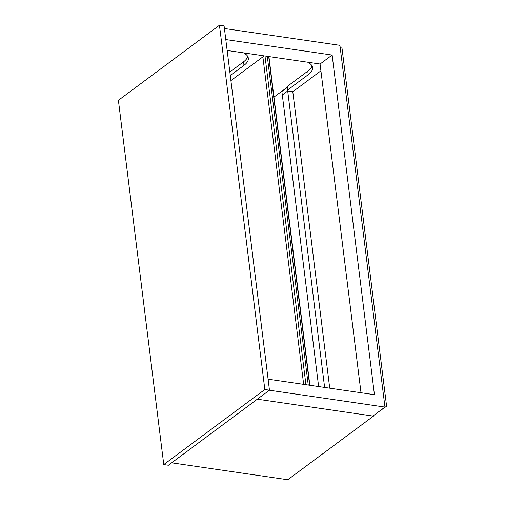 <?xml version="1.0" encoding="UTF-8"?>
<svg xmlns="http://www.w3.org/2000/svg" width="505" height="505" viewBox="0 0 505 505"><rect width="100%" height="100%" fill="white"/><g stroke="black" fill="none" stroke-linecap="round" stroke-linejoin="round"><path stroke-width="0.76" d="M219.454 25.25L224.094 25.925L269.462 390.182L168.405 465.238L163.772 464.562L264.828 389.506L219.454 25.25L118.397 100.306L163.772 464.562M269.462 390.182L264.828 389.506M227.149 50.475L320.069 64.021L332.132 55.058L374.439 394.695L268.092 379.186M320.069 64.021L361.012 392.732M224.416 28.501L339.922 45.336L384.974 407.08L372.911 416.044L257.329 399.196M225.792 39.554L332.132 55.058M269.399 390.232L384.974 407.08M308.53 62.336A1.105 0.436 172.9 0 0 308.454 62.519A1.105 0.436 172.9 0 0 308.606 62.708A28.93 11.419 -7.1 0 1 312.576 67.582A28.93 11.419 -7.1 0 1 308.22 74.702L288.027 89.707A2.203 0.871 172.9 0 0 287.692 90.25A2.203 0.871 172.9 0 0 287.825 90.49A1.376 0.543 -7.1 0 1 287.9 90.641A1.376 0.543 -7.1 0 1 287.698 90.982L282.314 94.978L281.878 91.462L287.257 87.466A1.376 0.543 172.9 0 0 287.339 87.397M287.692 90.25L287.257 86.727A2.203 0.871 -7.1 0 1 287.585 86.185L307.785 71.186A28.93 11.419 172.9 0 0 312.014 65.865M329.721 388.175L292.799 91.727L320.915 70.839M229.832 72L243.543 61.825A28.93 11.419 172.9 0 0 247.766 56.497M244.281 52.968A1.105 0.436 172.9 0 0 244.212 53.158A1.105 0.436 172.9 0 0 244.363 53.341A28.93 11.419 -7.1 0 1 248.334 58.214A28.93 11.419 -7.1 0 1 243.978 65.341L230.274 75.516M230.905 80.611L264.21 55.878M292.799 91.727L287.698 90.982L282.314 94.978L318.636 386.559M324.62 387.43L287.257 87.466M267.391 57.033L269.02 57.381L309.862 385.277M308.246 385.044L267.303 56.326M305.929 384.703L264.986 55.986M303.663 384.374L262.871 56.869M373.466 415.634L374.003 415.71L373.952 415.268M374.003 415.71L287.781 479.75L171.662 462.82M384.835 405.963L386.603 406.222L378.946 411.562M340.124 46.984L341.891 47.243L386.603 406.222M287.313 87.188L273.969 97.099M287.585 86.185L288.027 89.707M307.785 71.186L308.22 74.702M243.543 61.825L243.978 65.341M309.622 385.246L268.767 57.235"/></g></svg>
